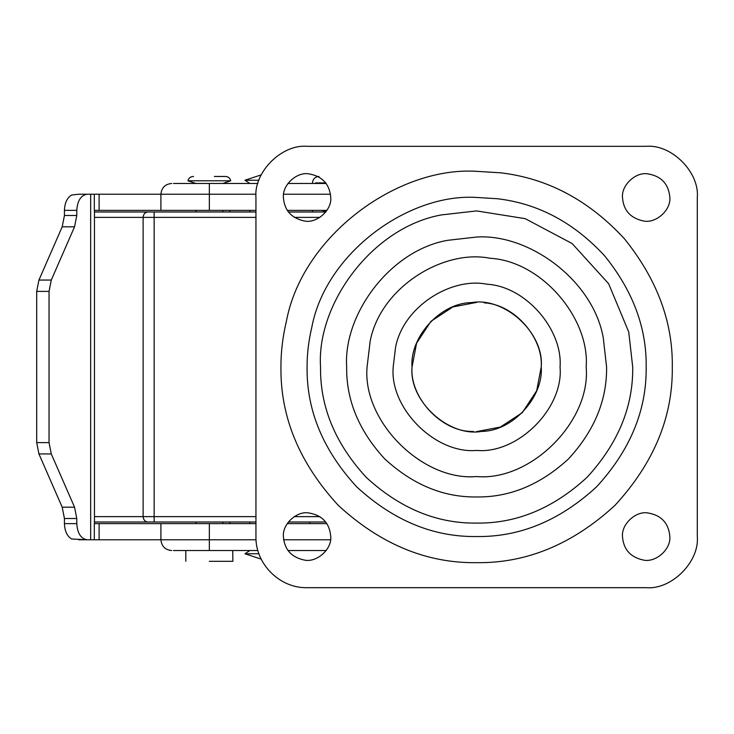 <?xml version="1.0" encoding="UTF-8"?>
<svg xmlns="http://www.w3.org/2000/svg" width="734" height="734" viewBox="0 0 734 734"><rect width="100%" height="100%" fill="white"/><g stroke="black" fill="none" stroke-linecap="round" stroke-linejoin="round"><path stroke-width="1.1" d="M222.741 183.463L257.9 183.463M195.895 183.463L187.932 180.775L230.669 180.775M222.806 183.463L230.742 180.775C230.026 178.096 228.265 176.665 225.494 176.463L214.383 176.463M261.203 174.875L244.954 180.234L258.937 180.234M249.881 550.537L244.954 553.766L258.937 553.766M222.76 210.374L94.319 210.374L94.319 194.226L209.346 194.226L209.346 210.374L255.946 210.374M209.346 561.299L232.889 561.299L232.733 550.537L235.146 550.537M94.319 194.226L78.676 194.226L71.62 195.024C67.115 197.758 64.72 202.878 64.436 210.374L64.436 215.484L76.786 215.484L74.547 226.806L51.288 280.058L49.05 291.389L36.7 291.389L38.939 280.058L62.197 226.806L64.436 215.484M64.436 518.516L62.197 507.194L74.547 507.194L76.786 518.516L64.436 518.516L64.436 523.626C64.72 531.122 67.115 536.242 71.62 538.976L86.906 539.774M99.108 523.626L99.108 539.774L94.319 539.774L94.319 523.626L209.346 523.626L209.346 550.537L173.435 550.537M36.7 442.611L49.05 442.611L51.288 453.942L38.939 453.942L36.7 442.611L36.7 291.389M87.19 194.226C80.914 195.253 77.446 200.639 76.786 210.374L76.786 215.484M64.436 523.626L76.786 523.626C77.446 533.361 80.914 538.747 87.19 539.774L78.676 539.774M38.939 453.942L62.197 507.194M74.547 507.194L51.288 453.942M76.786 523.626L76.786 518.516M94.319 539.774L87.19 539.774M287.976 183.463L326.19 183.463L287.976 183.463M186.188 183.463L235.146 183.463M173.426 183.463L209.346 183.463L209.346 194.226L256.047 194.226M326.933 210.374L287.233 210.374M287.976 550.537L326.19 550.537L287.976 550.537M186.188 550.537L257.9 550.537M255.946 523.626L209.346 523.626M326.933 523.626L287.233 523.626M171.673 523.626L161.37 523.626M171.673 539.774L161.737 539.774M94.319 211.988L255.946 211.988M288.379 211.988L325.777 211.988M255.946 522.012L94.319 522.012M325.777 522.012L288.379 522.012M98.851 522.012L154.149 522.012L154.149 516.626L255.946 516.626M255.946 217.374L154.149 217.374L154.149 211.988L98.851 211.988M99.108 539.774L256.047 539.774M49.05 442.611L49.05 291.389M481.688 431.39L484.642 431.087L481.688 431.39C448.96 437.4 408.82 401.214 412.04 367C409.581 337.2 440.455 302.72 471.558 302.61C504.295 296.6 544.426 332.786 541.215 367C543.665 396.8 512.8 431.28 481.688 431.39L481.421 431.409M471.558 302.61L476.623 302.408L452.85 306.95L430.95 321.327L416.573 343.228L412.04 367C409.489 397.268 441.354 432.005 472.678 431.464L473.366 431.509M412.04 367C409.489 397.268 441.354 432.005 472.678 431.464M476.623 431.592L500.395 427.05L522.296 412.673L536.673 390.772L541.215 367C543.454 338.218 514.773 304.39 484.247 302.867M330.759 197.455C329.566 183.931 322.153 176.05 308.528 173.82C296.591 171.866 282.241 185.096 283.397 197.455C284.352 210.291 291.315 218.126 304.289 220.971C316.464 223.769 331.97 210.419 330.759 197.455C329.566 183.931 322.153 176.05 308.528 173.82M283.397 197.455C284.352 210.291 291.315 218.126 304.289 220.971M669.848 197.455C668.646 183.931 661.233 176.05 647.617 173.82C635.681 171.866 621.331 185.096 622.487 197.455C623.441 210.291 630.405 218.126 643.369 220.971C655.554 223.769 671.059 210.419 669.848 197.455C668.646 183.931 661.233 176.05 647.617 173.82M622.487 197.455C623.441 210.291 630.405 218.126 643.369 220.971M669.848 536.545C668.646 523.021 661.233 515.14 647.617 512.91C635.681 510.956 621.331 524.186 622.487 536.545C623.441 549.381 630.405 557.216 643.369 560.06C655.554 562.859 671.059 549.509 669.848 536.545C668.646 523.021 661.233 515.14 647.617 512.91M622.487 536.545C623.441 549.381 630.405 557.216 643.369 560.06M330.759 536.545C329.566 523.021 322.153 515.14 308.528 512.91C296.591 510.956 282.241 524.186 283.397 536.545C284.352 549.381 291.315 557.216 304.289 560.06C316.464 562.859 331.97 549.509 330.759 536.545C329.566 523.021 322.153 515.14 308.528 512.91M283.397 536.545C284.352 549.381 291.315 557.216 304.289 560.06M560.051 367C562.923 329.979 526.195 286.388 486.862 284.205C451.392 277.002 403.379 306.344 395.562 347.274L393.195 367C389.47 408.278 435.345 454.153 476.623 450.428C517.901 454.153 563.776 408.278 560.051 367M497.432 198.74C538.169 203.529 573.905 222.558 604.642 255.836C632.91 290.884 646.746 327.933 646.168 367C646.746 410.269 630.194 450.236 596.513 486.89C559.859 520.571 519.892 537.123 476.623 536.545C433.354 537.123 393.387 520.571 356.742 486.89C323.052 450.236 306.5 410.269 307.078 367C307.023 353.999 308.629 340.631 311.886 326.905C326.006 252.762 408.645 193.088 476.623 197.455L497.432 198.74M320.538 367C316.382 303.72 372.707 226.999 441.62 214.888L476.623 210.915L525.195 218.659L572.135 243.55L608.642 283.728L628.735 331.997L632.708 367C633.249 406.838 618.01 443.63 586.998 477.375C553.252 508.387 516.461 523.626 476.623 523.085C436.785 523.626 399.993 508.387 366.257 477.375C335.236 443.63 320.006 406.838 320.538 367M697.3 536.545L697.3 197.455C699.585 172.16 671.463 144.038 646.168 146.323L307.078 146.323C281.783 144.038 253.661 172.16 255.946 197.455L255.946 536.545C255.23 563.85 279.773 588.393 307.078 587.677L646.168 587.677C671.463 589.962 699.585 561.84 697.3 536.545C699.585 561.84 671.463 589.962 646.168 587.677M307.078 146.323C281.783 144.038 253.661 172.16 255.946 197.455M697.3 197.455C699.585 172.16 671.463 144.038 646.168 146.323M326.291 211.309L321.272 210.374M312.464 210.374L312.464 211.988M99.108 194.226L99.108 210.374M38.939 280.058L51.288 280.058M74.547 226.806L62.197 226.806M76.786 210.374L64.436 210.374M90.658 539.774L90.658 194.226M330.539 194.226L283.618 194.226M283.618 539.774L330.539 539.774M94.457 516.626L154.149 516.626L154.149 217.374L143.121 217.374C143.424 214.126 145.02 212.328 147.919 211.988M147.919 522.012C145.02 521.672 143.424 519.874 143.121 516.626L143.121 217.374L94.457 217.374M319.896 217.374L294.261 217.374M294.261 516.626L319.896 516.626M367.073 367L370.184 341.09C380.451 287.352 443.492 248.817 490.073 258.276C541.72 261.148 589.943 318.391 586.172 367C591.072 421.206 530.829 481.449 476.623 476.549C422.426 481.449 362.174 421.206 367.073 367M280.957 367C280.883 351.99 282.737 336.567 286.508 320.721C302.793 235.155 398.167 166.297 476.623 171.334L500.634 172.811C547.656 178.344 588.897 200.309 624.368 238.706C656.985 279.149 672.968 321.914 672.289 367C672.968 416.94 653.856 463.062 614.982 505.359C572.685 544.233 526.562 563.336 476.623 562.666C426.683 563.336 380.57 544.233 338.264 505.359C299.389 463.062 280.287 416.94 280.957 367M447.474 240.348C390.093 250.432 343.2 314.317 346.659 367C346.219 400.168 358.908 430.803 384.726 458.897C412.82 484.724 443.455 497.404 476.623 496.964C509.791 497.404 540.426 484.724 568.52 458.897C594.347 430.803 607.036 400.168 606.587 367L603.275 337.851C593.191 280.471 529.315 233.577 476.623 237.036L447.474 240.348M315.473 182.922L325.777 182.922M229.861 211.988L229.861 210.374M244.954 180.234L249.881 183.463M249.881 522.012L249.881 523.626M229.861 522.012L229.861 523.626M222.806 523.626L222.806 522.012M195.895 522.012L195.895 523.626M249.881 210.374L249.881 211.988M222.806 211.988L222.806 210.374M195.895 211.988L195.895 210.374M187.932 180.775C188.675 178.096 190.427 176.665 193.198 176.463L193.528 176.463M185.812 561.299L185.812 550.537M94.457 210.374L94.457 523.626M171.673 183.463C165.159 184.124 161.572 187.711 160.911 194.226L160.911 210.374M244.954 553.766L261.203 559.125M160.911 523.626L160.911 539.774C161.572 546.289 165.159 549.876 171.673 550.537M318.923 176.463C315.06 176.821 312.904 178.977 312.464 182.922L312.464 183.463M309.776 522.012L309.776 523.626"/></g></svg>
